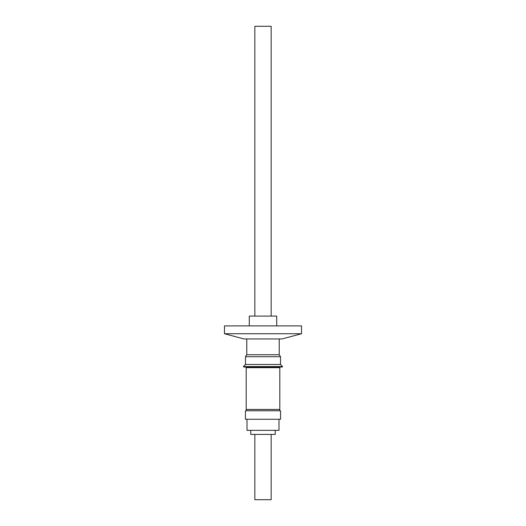 <?xml version="1.0" encoding="UTF-8"?>
<svg xmlns="http://www.w3.org/2000/svg" width="526" height="526" viewBox="0 0 526 526"><rect width="100%" height="100%" fill="white"/><g stroke="black" fill="none" stroke-linecap="round" stroke-linejoin="round"><path stroke-width="0.79" d="M249.285 325.896L249.285 316.087L276.715 316.087L276.715 325.896M271.16 316.087L271.16 26.3L254.84 26.3L254.84 316.087M282.028 338.954L243.972 338.954L224.477 333.734L301.523 333.734L282.028 338.954M301.523 333.734L301.523 325.896L224.477 325.896L224.477 333.734M271.16 434.404L271.16 499.7L254.84 499.7L254.84 434.404M275.243 430.353L275.243 434.404L250.757 434.404L250.757 430.353M280.562 410.767L245.438 410.767L245.438 419.255L280.562 419.255L280.562 410.767M278.997 419.255L278.997 430.353L247.003 430.353L247.003 419.255M279.812 409.458L246.188 409.458L246.188 367.667L279.812 367.667L279.812 409.458M243.413 366.576L243.88 367.036L282.12 367.036L282.587 366.576L243.413 366.576L245.471 364.479L280.529 364.479L282.587 366.576M280.529 356.713L279.227 354.754L246.773 354.754L245.471 356.713L280.529 356.713L280.529 364.479M279.648 409.458L279.648 410.767M279.648 367.667L279.648 367.036M279.227 354.754L279.227 338.954M246.773 354.754L246.773 338.954M245.471 364.479L245.471 356.713M246.352 367.667L246.352 367.036M246.352 409.458L246.352 410.767"/></g></svg>
